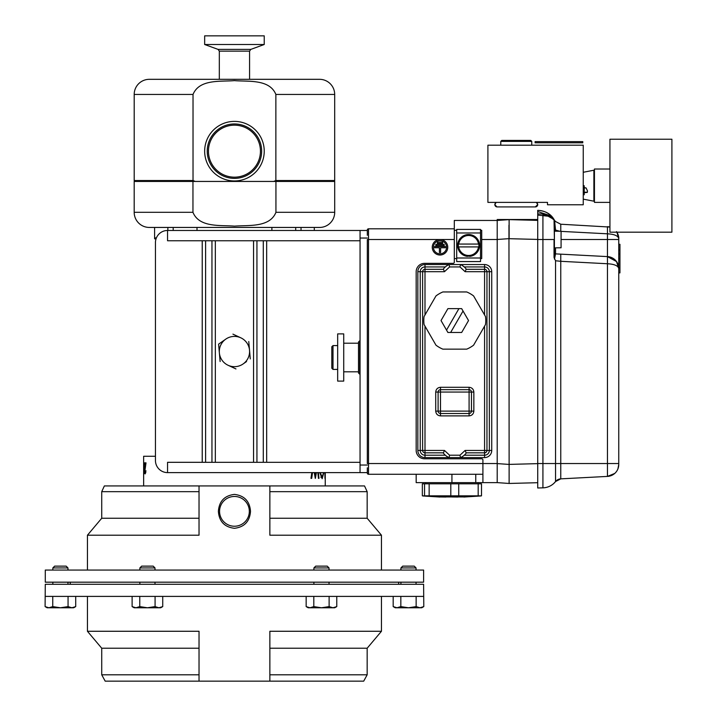<?xml version="1.0" encoding="UTF-8"?>
<svg xmlns="http://www.w3.org/2000/svg" width="717" height="717" viewBox="0 0 717 717"><rect width="100%" height="100%" fill="white"/><g stroke="black" fill="none" stroke-linecap="round" stroke-linejoin="round"><path stroke-width="1.08" d="M500.78 141.383L531.763 141.383L530.813 140.424L501.739 140.424L500.78 141.383L500.78 145.192M536.379 202.391L537.723 204.533A2.384 2.384 -90 0 1 535.097 206.908M496.164 202.391L494.82 204.533A2.384 2.384 90 0 0 497.204 206.917L535.339 206.917L537.723 204.533M234.441 528.304C244.389 527.094 249.749 521.438 250.511 511.346C249.749 501.255 244.389 495.608 234.441 494.398C224.493 495.617 219.133 501.264 218.38 511.346C219.142 521.447 224.502 527.094 234.441 528.304M219.563 511.346A14.878 14.878 0 0 0 234.441 526.233A14.878 14.878 0 0 0 249.328 511.346A14.878 14.878 0 0 0 234.441 496.469A14.878 14.878 0 0 0 219.563 511.346M269.861 674.796L367.167 674.796L363.707 681.15L269.861 681.15L269.861 631.274L381.453 631.274L381.453 596.401M269.861 681.15L105.184 681.15L101.724 674.796L199.03 674.796L199.03 681.15L199.03 631.274L87.438 631.274L87.438 596.401M48.926 607.783L60.407 607.783L52.753 606.6L48.926 607.783L45.099 606.6L47.152 607.783L48.926 607.783L45.099 606.6L45.279 584.292L423.613 584.292L423.792 606.6L419.965 607.783L421.739 607.783L423.792 606.6L419.965 607.783L416.138 606.6L408.484 607.783L419.965 607.783M45.279 596.401L423.613 596.401M52.843 567.936L54.644 566.134L66.17 566.134L67.972 567.936L52.843 567.936L52.843 570.069M400.92 567.936L402.721 566.134L414.247 566.134L416.048 567.936L400.92 567.936L400.92 570.069M139.86 567.936L141.661 566.134L153.196 566.134L154.997 567.936L139.86 567.936L139.86 570.069M313.894 567.936L315.695 566.134L327.23 566.134L329.031 567.936L313.894 567.936L313.894 570.069M197.005 230.471L197.005 227.441L149.315 227.441A15.138 15.138 0 0 1 134.187 212.313L134.187 181.437L273.652 181.437L275.866 180.532L275.866 94.447C269.538 78.87 248.154 81.81 234.396 80.627C220.684 81.819 199.416 78.852 193.025 94.447L193.025 180.532L195.266 181.437L273.625 181.437M334.705 212.313L334.705 181.437L275.937 181.437L275.937 212.313L334.705 212.313A15.138 15.138 0 0 1 319.576 227.441L271.886 227.441L271.886 230.471M149.315 227.441L154.603 227.441L154.603 238.824L156.046 238.824M314.288 230.471L314.288 227.441L319.576 227.441M264.232 151.17A29.782 29.782 0 0 1 234.441 180.953A29.782 29.782 0 0 1 204.659 151.17A29.782 29.782 0 0 1 234.441 121.388A29.782 29.782 0 0 1 264.232 151.17M260.441 151.17A26 26 0 0 1 234.441 177.171A26 26 0 0 1 208.45 151.17A26 26 0 0 1 234.441 125.17A26 26 0 0 1 260.441 151.17M264.214 44.508L204.659 44.508L204.659 35.85L264.232 35.85L264.232 44.508L250.816 49.392L218.085 49.392M193.025 94.447L134.196 94.447L134.196 180.532A0.905 0.905 0 0 0 135.11 181.437M275.866 180.532L334.687 180.532A0.905 0.905 0 0 1 333.781 181.437M334.687 180.532L334.687 94.447A15.138 15.138 0 0 0 319.558 79.318L149.333 79.318L319.558 79.318M134.196 94.447A15.138 15.138 0 0 1 149.333 79.318M250.816 49.392L249.579 51.149L219.321 51.149L219.312 79.318M249.579 51.149L249.579 79.318M359.692 357.496L359.692 374.175L358.5 372.992L358.5 342.009L359.692 340.817L359.692 357.496M333.002 345.585L333.002 369.416L331.81 368.224L331.81 346.768L333.002 345.585L337.671 345.585M447.758 247.275A7.744 7.744 0 0 1 440.005 255.019A7.744 7.744 0 0 1 432.261 247.275A7.744 7.744 0 0 1 440.005 239.523A7.744 7.744 0 0 1 447.758 247.275M433.453 247.275A6.552 6.552 0 0 1 440.005 240.715A6.552 6.552 0 0 1 446.566 247.275A6.552 6.552 0 0 1 440.005 253.827A6.552 6.552 0 0 1 433.453 247.275M554.402 247.867L561.079 247.786L561.079 231.268L554.402 231.188M609.934 139.232L609.934 232.183L671.901 232.183L671.901 139.232L609.934 139.232M594.447 199.111L593.882 201.199L593.882 170.216L583.244 172.286M587.331 192.389L587.483 190.928L587.331 192.389L584.212 192.703M583.244 194.755L584.212 194.737L584.212 185.757L583.244 185.56M507.986 206.917L524.557 206.917M485.508 316.573A30.983 30.983 0 0 1 485.508 324.532L473.596 345.173A30.983 30.983 0 0 1 466.704 349.152L442.864 349.152A30.983 30.983 0 0 1 435.972 345.173L424.061 324.532A30.983 30.983 0 0 1 424.061 316.573L435.972 295.942A30.983 30.983 0 0 1 442.873 291.953L466.704 291.953A30.983 30.983 0 0 1 473.596 295.942L485.508 316.573M463.039 311.026L468.542 320.553L461.667 332.473L447.901 332.473L450.652 332.473L463.039 311.026L461.667 308.642L468.542 320.553L461.667 332.473L450.652 332.473M442.398 322.937L441.027 320.553L447.901 308.642L461.667 308.642L458.916 308.642L446.53 330.089L447.901 332.473L441.027 320.553L447.901 308.642L458.916 308.642M439.422 496.926L463.155 496.926M464.428 496.926L463.791 497.033M480.399 495.994L481.501 495.841L481.501 483.814L478.185 483.814L478.185 495.841L481.501 495.841M478.185 495.841L458.737 495.841L458.737 483.814L478.185 483.814M424.554 483.814L424.554 495.841L422.34 495.841L422.34 483.814L450.805 483.814L450.805 495.841L458.737 495.841M450.805 495.841L429.151 495.841L429.151 483.814M424.554 495.841L429.151 495.841M450.805 483.814L458.737 483.814M458.423 244.058L458.719 244.058A9.993 9.993 0 0 1 478.499 244.058L478.795 244.058A10.289 10.289 0 0 1 478.795 246.917L478.499 246.917A9.993 9.993 0 0 1 458.719 246.917L458.423 246.917A10.289 10.289 0 0 1 458.423 244.058L478.795 244.058M467.412 256.139A10.728 10.728 0 0 1 457.903 244.891A10.728 10.728 0 0 1 468.604 234.764A10.728 10.728 0 0 1 479.314 244.891A10.728 10.728 0 0 1 469.796 256.139L469.796 256.381A10.961 10.961 0 0 0 479.574 245.483A10.961 10.961 0 0 0 468.604 234.522A10.961 10.961 0 0 0 457.643 245.483A10.961 10.961 0 0 0 467.412 256.381L467.412 256.139A10.728 10.728 0 0 0 469.796 256.139M318.402 472.611L318.975 478.356L318.447 478.356L317.855 472.611M316.385 472.611L315.381 478.356M315.292 478.356L314.243 472.611M312.513 472.611L311.707 478.356L310.972 478.356L311.707 478.356M310.972 478.356L311.796 472.611M314.96 472.611L315.355 474.797L315.749 472.611M318.447 478.356L318.975 478.356M323.824 472.611L322.157 478.75L319.791 472.611M324.98 472.611L324.98 478.356L324.864 472.611M144.673 470.836L145.614 464.275L144.655 464.275L144.655 462.859L146.008 462.859L144.897 470.827L145.255 472.611L145.972 470.773L145.246 473.883L144.897 470.836M143.794 470.836L144.242 464.275L143.785 462.859L144.475 462.859L143.884 470.827L144.054 472.611L144.458 470.773L144.054 473.883L143.884 470.836M325.249 485.929L325.249 472.611M143.642 485.929L143.642 456.263L155.446 456.263M325.195 476.805L325.151 478.356M45.279 582.177L423.613 582.177L423.613 570.069L45.279 570.069L45.279 582.177M199.03 491.674L101.724 491.674L104.368 485.929L199.03 485.929L199.03 535.205L87.438 535.205L87.438 570.069M199.03 485.929L364.523 485.929L367.167 491.674L269.861 491.674M367.167 491.674L367.167 518.248L381.453 535.205L269.861 535.205L269.861 485.929M199.03 518.248L101.724 518.248L87.438 535.205M367.167 518.248L269.861 518.248M197.005 227.441L271.886 227.441M295.709 230.471L295.709 227.441M173.182 230.471L173.182 227.441L167.859 227.441L167.859 230.471M144.475 462.859L143.785 462.859M145.838 472.611L145.255 472.611M146.008 462.859L144.655 462.859M320.768 477.19L322.139 477.19L323.564 472.611M320.266 472.611L322.139 477.19M315.355 474.797L314.646 474.797M250.278 358.921L249.525 350.219A15.138 15.138 0 0 1 243.126 363.94L246.54 361.547M220.128 361.556L219.366 352.854A15.138 15.138 0 0 1 225.765 339.141L218.604 344.151L219.366 352.854A15.138 15.138 0 0 0 228.051 365.258L235.965 368.95M218.604 344.151L222.351 341.534M225.765 339.141A15.138 15.138 0 0 1 240.84 337.824L232.926 334.131M367.319 467.789L367.319 472.611L167.554 472.611A12.108 12.108 0 0 1 155.446 460.502L155.446 242.579A12.108 12.108 0 0 1 167.554 230.471L167.554 240.76L360.059 240.76M367.319 238.035L360.059 238.035L360.059 230.471L367.319 230.471L367.319 229.996L367.319 235.293M360.059 238.035L360.051 472.611M360.051 462.322L167.554 462.313L167.554 472.611M360.059 230.471L167.554 230.471M456.693 232.971L456.693 261.571L480.524 261.571L480.524 229.395L456.693 229.395L456.693 232.971L480.524 232.971M478.795 246.917L458.423 246.917M423.451 495.994L422.34 495.841M457.912 497.033L451.925 496.962M445.938 497.033L440.57 496.962M424.993 326.154L424.993 450.446L444.468 450.446L449.586 455.214L459.982 455.214L465.1 450.446L491.728 450.446L491.728 271.698A7.152 7.152 0 0 0 484.575 264.546L460.502 264.546L459.982 266.93L449.595 266.93L449.066 264.546A14.295 14.295 0 0 0 443.169 269.314L424.993 269.314A2.384 2.384 -90 0 0 422.609 271.698L422.609 450.446A2.384 2.384 0 0 0 424.993 452.83L443.169 452.83A14.295 14.295 0 0 0 449.066 457.598L460.502 457.598A14.295 14.295 0 0 0 466.4 452.83L484.575 452.83A2.384 2.384 0 0 0 486.96 450.446L486.96 271.698A2.384 2.384 0 0 0 484.575 269.314L466.4 269.314A14.295 14.295 0 0 0 460.502 264.546L424.993 264.546A7.152 7.152 0 0 0 417.841 271.698A7.152 7.152 0 0 1 424.993 264.546L424.993 314.96M484.575 314.96L484.575 271.698L465.109 271.698L466.22 269.072M465.1 450.446L466.22 453.072M459.982 455.214L460.502 457.598L424.993 457.598A7.152 7.152 0 0 1 417.841 450.446L417.841 271.698L420.225 271.698A4.768 4.768 0 0 1 424.993 266.93L445.329 266.93M449.586 455.214L449.066 457.598M444.468 450.446L443.348 453.072M449.595 266.93L444.468 271.698L443.357 269.072M438.105 411.119L440.489 411.119L440.489 413.503A2.384 2.384 0 0 1 438.105 411.119L438.105 392.056A2.384 2.384 0 0 1 440.489 389.672L469.088 389.672A2.384 2.384 0 0 1 471.463 392.056L471.463 411.119A2.384 2.384 0 0 1 469.088 413.503L440.489 413.503A2.384 2.384 0 0 1 438.105 411.119L435.721 411.119L435.721 392.056C436.017 389.179 437.603 387.583 440.489 387.288L469.088 387.288C471.965 387.583 473.552 389.179 473.847 392.056L473.847 411.119C473.552 413.996 471.965 415.591 469.088 415.887L440.489 415.887C437.603 415.591 436.017 414.005 435.721 411.119M484.575 326.154L484.575 455.214A4.768 4.768 0 0 0 489.344 450.446L489.344 271.698L484.575 271.698L484.575 266.93A4.768 4.768 0 0 1 489.344 271.698L491.728 271.698A7.152 7.152 0 0 0 484.575 264.546L484.575 266.93L464.24 266.93L462.133 265.389M464.24 455.214L484.575 455.214L484.575 457.598A7.152 7.152 0 0 0 491.728 450.446A7.152 7.152 0 0 1 484.575 457.598L460.502 457.598M587.483 190.928L586.085 187.926L584.212 187.648M584.212 187.926L586.085 187.926M584.212 192.219L587.205 192.219M609.934 202.391L594.447 202.391L594.447 169.024L609.934 169.024M609.934 227.128L609.934 228.795M487.91 145.192L583.244 145.192L583.244 204.775L547.492 204.775L547.492 202.391L487.91 202.391L487.91 145.192M508.953 225.237L509.124 464.428L497.204 463.594L497.204 482.622L497.204 219.51L537.723 219.51M456.693 258.595L454.309 258.595L454.309 220.46L497.204 220.46L509.124 219.626L537.723 220.379M497.204 220.46L497.204 239.478L509.124 238.644L509.124 219.626M454.309 258.595L454.309 262.171A1.192 1.192 0 0 1 453.117 263.363L424.518 263.354A8.344 8.344 0 0 0 416.174 271.698L416.174 450.446A8.344 8.344 0 0 0 424.518 458.781L481.716 458.781A1.192 1.192 0 0 1 482.908 459.973L482.908 482.622L497.204 482.622L509.124 483.455L509.124 464.428M509.124 483.455L537.723 482.702M618.753 250.251L619.945 250.251L619.945 244.291L618.753 244.291L618.753 239.523L618.753 464.508L618.753 463.549L607.46 463.549L607.46 476.411L614.72 473.444M618.753 434.574L618.753 272.89L619.945 272.89L619.945 258.595L618.753 258.595M561.079 239.523L618.753 239.523L618.753 238.573C618.036 235.759 614.272 234.172 607.46 233.814L607.46 256.605A11.92 11.92 0 0 1 618.753 268.508C618.036 265.693 614.272 264.107 607.46 263.748L607.46 463.549L560.766 463.549L560.766 478.857L555.55 481.546A7.152 7.152 0 0 1 560.766 478.857L607.46 476.411A11.92 11.92 0 0 0 618.753 464.508A11.92 11.92 0 0 1 607.46 476.411M619.945 250.251L619.945 253.827L618.753 253.827M618.753 268.508L616.512 261.553L607.46 256.605L555.532 253.881L554.573 258.703L555.55 260.755L554.035 257.403L554.035 239.523L537.723 239.523L537.723 215.1L548.075 216.193L542.921 215.234A16.679 16.679 0 0 1 554.035 219.877L555.55 221.526L560.775 224.224L609.934 227.065A11.92 11.92 0 0 0 607.46 226.671L607.46 233.814L561.079 231.376M616.898 232.183L618.753 238.573A11.92 11.92 0 0 0 616.898 232.183A11.92 11.92 0 0 1 618.753 238.573M616.064 472.046L616.512 471.463M617.911 468.918L618.753 464.508M619.945 253.827L619.945 258.595M607.46 256.605L607.46 263.748L560.766 261.302L560.766 463.549L555.55 463.549L555.55 260.755L560.766 261.302L560.775 254.159L607.46 256.605M554.402 252.698A1.192 1.192 0 0 0 555.532 253.881L560.775 254.159M560.775 224.224L560.775 231.268M554.402 230.067L555.532 230.067L555.532 231.188M555.55 221.526L554.582 220.549L555.532 230.067L559.735 231.268M554.402 255.494L554.402 220.737A1.192 1.192 0 0 0 554.035 219.877L553.39 219.285M550.163 217.099L554.008 219.841A16.679 16.679 0 0 0 542.921 215.234A16.679 16.679 0 0 1 554.035 219.877L554.402 239.523M552.924 218.9L548.075 216.193L548.442 215.073L550.961 216.686M554.035 483.204L555.442 481.672M554.85 482.371L555.55 481.546A16.679 16.679 0 0 1 542.921 487.847L537.723 487.981L537.723 463.549L555.55 463.549L555.55 481.546A7.152 7.152 0 0 1 560.766 478.857M554.035 257.403L554.573 258.703A1.192 0.592 145.9 0 1 554.411 259.025M537.723 239.523L537.723 463.549M554.393 220.164L554.429 220.2C553.425 218.524 551.427 216.812 548.442 215.073L537.723 211.524L537.723 210.332C545.637 210.834 551.203 214.123 554.429 220.2C551.203 214.123 545.637 210.834 537.723 210.332L537.723 213.908L542.921 214.042L542.921 487.847A16.679 16.679 0 0 0 555.55 481.546M551.068 216.767L553.255 218.784M553.909 219.545L554.268 219.994M537.723 215.1L537.723 213.908M367.319 472.611L367.319 473.086A1.192 1.192 0 0 0 368.511 474.278L482.908 474.278M416.174 474.278L416.174 482.622L475.756 482.622L475.756 474.278M480.524 230.291L481.716 230.291L481.716 258.595L480.524 258.595M454.309 239.523L368.511 239.523L368.511 463.549L367.319 463.549L367.319 239.523L368.511 239.523L368.511 228.804A1.192 1.192 0 0 0 367.319 229.996A1.192 1.192 0 0 1 368.511 228.804L454.309 228.804M497.204 463.549L368.511 463.549L368.511 474.278A1.192 1.192 0 0 1 367.319 473.086L367.319 472.091M454.309 230.291L456.693 230.291M482.908 482.622L475.756 482.622M437.388 242.265L442.631 242.265L442.631 243.457L437.388 243.457L437.388 242.265M435.837 244.407L444.182 244.407L444.182 245.599L435.837 245.599L435.837 244.407M434.645 246.558L445.374 246.558L445.374 247.75L440.605 247.75L440.605 252.518L439.413 252.518L439.413 247.75L434.645 247.75L434.645 246.558M337.671 333.889L337.671 381.103L343.721 381.103L343.721 333.889L337.671 333.889M240.84 337.824A15.138 15.138 0 0 1 249.525 350.219L248.763 341.516M243.126 363.94A15.138 15.138 0 0 1 228.051 365.258M301.032 227.441L301.032 230.471M156.288 238.143L154.603 237.641M134.187 212.313L192.954 212.313C199.299 227.898 220.639 224.959 234.486 226.142C248.315 224.995 269.78 227.791 275.937 212.313M192.954 212.313L192.954 181.437M273.652 181.437L275.937 181.437M269.861 648.222L367.167 648.222L381.453 631.274M101.724 674.796L101.724 648.222L199.03 648.222M71.888 607.783L68.061 606.6L60.407 607.783L73.663 607.783L75.715 606.6L71.888 607.783L75.715 606.6L75.715 596.401M68.061 596.401L68.061 606.6M52.753 596.401L52.753 606.6M397.003 607.783L408.484 607.783L400.83 606.6L397.003 607.783L393.176 606.6L397.003 607.783L395.228 607.783L393.176 606.6L393.176 596.401M416.138 596.401L416.138 606.6M400.83 596.401L400.83 606.6M132.116 596.401L132.116 606.6L135.943 607.783L132.116 606.6L134.169 607.783L160.68 607.783L162.732 606.6L158.905 607.783L162.732 606.6L162.732 596.401M158.905 607.783L155.078 606.6L147.424 607.783L139.77 606.6L135.943 607.783M155.078 596.401L155.078 606.6M139.77 596.401L139.77 606.6M321.467 607.783L334.722 607.783L336.775 606.6L332.948 607.783L329.121 606.6L321.467 607.783L313.813 606.6L309.986 607.783L321.467 607.783M306.159 596.401L306.159 606.6L308.211 607.783L309.986 607.783L306.159 606.6L309.986 607.783M329.121 596.401L329.121 606.6M313.813 596.401L313.813 606.6M336.775 596.401L336.775 606.6M582.769 142.808L535.097 142.808L535.097 141.616L582.769 141.616L582.769 142.808M261.66 151.17A27.21 27.21 0 0 1 234.441 178.381A27.21 27.21 0 0 1 207.231 151.17A27.21 27.21 0 0 1 234.441 123.96A27.21 27.21 0 0 1 261.66 151.17M219.321 51.149L218.076 49.392L204.659 44.508M134.196 180.532L193.025 180.532M334.687 94.447L275.866 94.447M215.333 462.313L215.333 240.76M253.558 462.313L253.558 240.76M266.661 462.313L266.661 240.76M263.291 462.313L263.291 240.76M256.937 462.313L256.937 240.76M211.954 462.313L211.954 240.76M205.6 462.313L205.6 240.76M202.23 462.313L202.23 240.76M367.319 465.037L360.051 465.037M456.693 257.995L480.524 257.995M465.109 271.698L459.982 266.93M444.468 271.698L420.225 271.698L420.225 450.446L424.993 450.446L424.993 457.598A7.152 7.152 0 0 1 417.841 450.446L420.225 450.446A4.768 4.768 0 0 0 424.993 455.214L445.329 455.214M440.489 387.288L440.489 392.056L469.088 392.056L469.088 389.672A2.384 2.384 0 0 1 471.463 392.056L469.088 392.056L469.088 411.119L471.463 411.119A2.384 2.384 0 0 1 469.088 413.503L469.088 411.119L440.489 411.119L440.489 392.056L435.721 392.056M440.489 413.503L440.489 415.887M469.088 413.503L469.088 415.887M471.463 411.119L473.847 411.119M471.463 392.056L473.847 392.056M469.088 389.672L469.088 387.288M438.105 392.056A2.384 2.384 0 0 1 440.489 389.672M509.124 238.689L537.723 239.433M509.124 464.392L537.723 463.639M609.934 227.065A11.92 11.92 0 0 0 607.46 226.671M555.532 253.881L555.532 247.867M554.008 219.841A16.679 16.679 0 0 0 542.921 215.234M548.442 215.073L542.921 214.042L548.442 215.073M451.925 474.278L451.925 482.622M481.716 239.523L497.204 239.523M537.723 204.488L536.549 202.391M496.003 202.391L494.829 204.488M494.82 204.533L496.863 206.89M536.934 202.391L537.714 204.3M398.643 582.177L398.643 584.292M329.031 582.177L329.031 584.292M154.997 582.177L154.997 584.292M416.048 582.177L416.048 584.292M67.972 582.177L67.972 584.292M67.972 567.936L67.972 570.069M416.048 567.936L416.048 570.069M154.997 567.936L154.997 570.069M329.031 567.936L329.031 570.069M358.5 343.201L343.721 343.201M583.244 199.138L593.882 201.199M530.813 140.424L531.763 141.383L531.763 145.192M495.608 202.391L494.829 204.3M463.89 497.033L480.65 495.985M478.14 483.814L478.14 482.622M381.453 535.205L381.453 570.069M101.724 491.674L101.724 518.248M425.71 483.814L425.71 482.622M439.96 497.033L423.2 495.985M594.447 172.304L593.882 170.216M616.512 261.553C618.448 265.693 619.201 267.997 618.753 268.472M616.512 231.618C618.251 234.782 618.995 237.094 618.753 238.537M555.55 221.535L554.85 220.711M537.723 210.332C544.938 210.601 550.45 213.791 554.268 219.922M337.671 369.416L333.002 369.416M358.5 371.8L343.721 371.8M52.843 582.177L52.843 584.292M400.92 582.177L400.92 584.292M139.86 582.177L139.86 584.292M313.894 582.177L313.894 584.292M101.724 648.222L87.438 631.274M367.167 674.796L367.167 648.222M70.248 582.177L70.248 584.292"/></g></svg>
